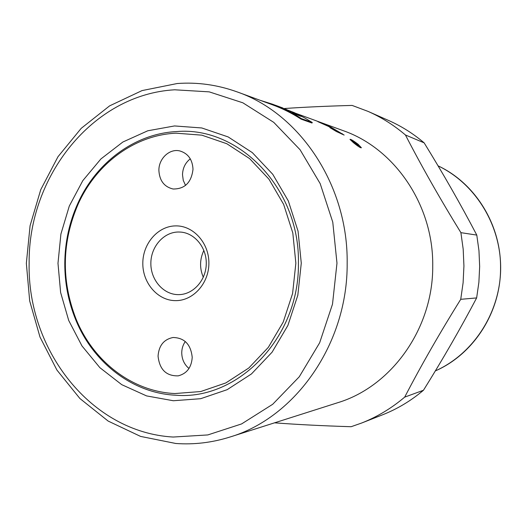 <?xml version="1.0" encoding="UTF-8"?>
<svg xmlns="http://www.w3.org/2000/svg" width="527" height="527" viewBox="0 0 527 527"><rect width="100%" height="100%" fill="white"/><g stroke="black" fill="none" stroke-linecap="round" stroke-linejoin="round"><path stroke-width="0.79" d="M174.865 393.544C131.842 391.62 92.936 360.982 75.914 318.683C61.046 280.021 61.857 241.689 78.339 203.685C96.507 163.581 134.523 135.083 175.998 133.179L201.828 135.162L226.821 143.733L249.627 158.614L268.954 179.18L283.651 204.397L292.808 232.941L295.858 263.21L292.59 293.499L283.216 322.083L268.322 347.359L248.816 367.984L225.859 382.925L200.754 391.535L174.865 393.544M64.788 263.309C64.966 242.091 69.373 221.979 78.016 202.974C96.408 162.375 134.886 133.502 176.907 131.546C238.994 126.216 300.067 188.732 298.407 263.23C299.56 337.728 237.927 400.533 175.761 395.224C132.172 393.247 92.792 362.201 75.565 319.382C68.332 301.556 64.742 282.867 64.788 263.309M175.267 300.634C157.586 300.489 142.593 282.959 142.81 263.263C142.777 243.566 157.922 226.05 175.596 225.892C193.264 225.431 209.107 242.94 208.89 263.243C208.942 283.546 192.941 301.082 175.267 300.634M178.403 232.005C163.581 232.097 150.821 246.774 150.854 263.322C150.669 279.87 163.304 294.553 178.133 294.633L179.279 294.619C193.508 294.25 206.017 280.173 206.268 263.902C206.703 247.631 194.792 233.039 180.596 232.078L178.403 232.005M203.87 250.404C199.687 259.284 199.496 268.243 203.303 277.288M190.293 158.838C185.32 162.757 182.717 168.067 182.507 174.76L183.271 180.386L185.544 185.418M193.007 169.253C191.433 182.52 184.779 189.107 173.06 189.002C164.233 186.861 159.51 180.695 158.89 170.498C158.634 158.627 169.556 148.318 179.832 150.939C188.067 153.423 192.46 159.529 193.007 169.253M185.3 341.516C182.988 344.81 181.795 348.584 181.743 352.827C181.881 359.315 184.292 364.526 188.989 368.472M158.06 356.133C158.844 345.6 163.831 339.381 173.034 337.497C184.463 337.774 190.86 344.394 192.217 357.359C191.518 367.418 186.861 373.584 178.251 375.85C166.268 376.166 159.536 369.592 158.06 356.133M284.33 108.522C304.534 107.126 327.135 106.098 352.141 105.426L368.09 111.408C381.482 117.33 393.932 125.189 405.441 134.978C421.593 166.288 440.085 198.85 460.901 232.657L463.193 249.231L463.931 265.983L463.108 282.735L460.736 299.316C439.735 333.011 421.053 365.613 404.69 397.127C391.469 408.306 377.082 416.949 361.535 423.069L351.107 426.718C322.722 425.842 297.202 424.545 274.547 422.832M316.345 120.867L343.347 130.709C394.723 148.581 433.537 205.201 432.726 265.839C433.293 328.459 391.429 386.62 337.629 402.74L230.049 437.002C295.64 417.522 347.833 343.518 347.161 263.243C348.235 185.53 299.949 113.588 237.308 91.955C217.559 84.847 197.526 82.034 177.217 83.523L142.059 90.585L109.596 105.874L81.211 128.338L57.983 156.723L40.744 189.674L30.079 225.721L26.35 263.329L29.69 300.963L39.993 337.049L56.929 370.073L79.92 398.537L108.16 421.073L140.571 436.409L175.761 443.477C194.002 444.801 212.098 442.647 230.049 437.002M57.983 263.263L60.915 234.028L69.287 206.083L82.792 180.662L100.901 158.95L122.877 142.013L147.791 130.775L174.516 125.946L201.782 127.962L228.184 136.941L252.308 152.613L272.769 174.305L288.335 200.958L298.051 231.142L301.279 263.177L297.821 295.225L287.887 325.455L272.103 352.168L251.458 373.939L227.177 389.67L200.649 398.702L173.324 400.744L146.592 395.915L121.737 384.657L99.893 367.681L81.975 345.929L68.714 320.475L60.618 292.498L57.983 263.263M460.901 232.657L476.79 235.088L478.964 250.714L479.662 266.504L478.885 282.294L476.639 297.926L460.736 299.316M404.69 397.127L423.464 390.257C442.601 359.618 460.328 328.841 476.639 297.926M423.464 390.257C410.902 400.843 397.226 409.038 382.431 414.861L361.535 423.069M358.096 144.253L361.39 147.751C360.679 148.094 358.017 146.387 353.413 142.639L349.981 139.385C350.633 139.036 353.334 140.663 358.096 144.253L358.044 144.319M353.65 142.718C357.8 146.084 360.198 147.613 360.837 147.31L357.866 144.174C353.591 140.933 351.16 139.471 350.574 139.78L353.65 142.718M337.715 132.139L337.267 131.875M317.906 121.579L326.305 125.202L337.313 130.999L324.329 124.174L331.173 127.31L344.138 135.07L336.371 131.5L329.968 127.672L334.454 129.688L328.413 126.375L317.873 121.651M334.204 130.149L334.454 129.688M335.587 130.999L335.936 130.367M316.417 120.867L295.772 113.318M314.5 120.176L316.352 120.848M354.381 142.389L357.919 144.872L354.44 142.31M353.031 141.822L352.28 141.223L354.803 142.099L358.742 145.498L356.344 143.983L357.207 145.287L355.02 142.903L353.031 141.822M260.259 100.341L272.716 104.26C282.663 107.916 292.221 112.699 301.372 118.608L312.28 122.514L311.984 123.022L301.069 119.128C291.892 113.193 282.314 108.404 272.327 104.754L237.308 91.955M368.09 111.408L388.623 120.485C401.37 126.124 413.208 133.581 424.143 142.85L405.441 134.978M476.79 235.088C460.631 204.272 443.082 173.528 424.143 142.85M312.28 122.514L304.514 117.831L294.501 112.732L272.716 104.26M301.372 118.608L301.069 119.128M282.953 108.028L275.898 105.426L282.953 108.028M275.516 105.288L275.898 105.426M286.444 109.873L291.648 111.625L293.315 112.396L294.474 113.7L301.213 116.421L294.56 114.003L291.767 111.823L286.444 109.873M281.563 107.508L281.971 107.66M285.318 109.056L286.734 109.656M286.194 109.754L291.648 111.625M291.602 111.731L293.315 112.396M293.269 112.501L294.474 113.7M294.422 113.806L299.698 115.597M299.646 115.703L300.489 116.157M500.564 267.894C500.874 312.175 473.549 354.335 435.335 370.916C473.226 354.052 500.083 312.972 500.65 269.172C501.236 225.372 475.473 183.653 438.056 165.84C475.044 183.053 501.039 224.489 500.564 267.894M174.674 89.794L209.219 91.863L242.855 102.805L273.75 122.356L300.074 149.74L320.185 183.627L332.774 222.17L336.977 263.164L332.497 304.184L319.645 342.8L299.27 376.779L272.703 404.275L241.597 423.925L207.796 434.933L173.166 437.041C90.987 432.45 27.206 349.895 29.137 263.269C28.155 176.637 92.673 94.412 174.674 89.794M341.944 134.168L342.254 133.647M336.898 131.743L337.313 130.999M75.914 318.683L75.565 319.382M78.339 203.685L78.016 202.974M337.247 131.915L337.682 131.137"/></g></svg>
